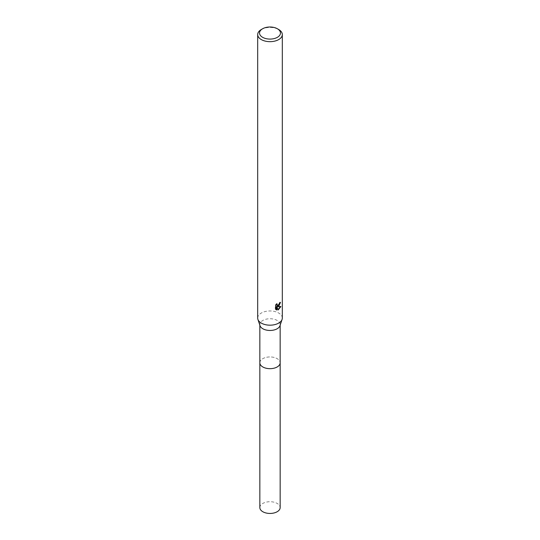 <?xml version="1.0" encoding="UTF-8"?>
<svg xmlns="http://www.w3.org/2000/svg" width="540" height="540" viewBox="0 0 540 540"><rect width="100%" height="100%" fill="white"/><g stroke="black" fill="none" stroke-linecap="round" stroke-linejoin="round"><path stroke-width="0.41" stroke-dasharray="2.7 2.03" d="M259.841 362.806A10.159 5.866 180 0 1 260.726 360.41A10.159 5.866 180 0 1 262.818 358.655A10.159 5.866 180 0 1 279.275 360.41A10.159 5.866 180 0 1 280.159 362.806M259.841 362.664A10.159 5.866 180 0 1 260.726 360.416A10.159 5.866 180 0 1 262.818 358.661A10.159 5.866 180 0 1 279.275 360.416A10.159 5.866 180 0 1 280.159 362.664M260.03 325.721A10.159 5.866 180 0 1 259.841 324.608A10.159 5.866 180 0 1 262.818 320.456A10.159 5.866 180 0 1 273.888 319.187A10.159 5.866 180 0 1 280.159 324.608A10.159 5.866 180 0 1 279.97 325.721M257.688 318.067A12.312 7.108 180 0 1 261.293 313.045A12.312 7.108 180 0 1 274.712 311.499A12.312 7.108 180 0 1 282.312 318.067M279.976 302.832L280.031 302.15A11.698 6.757 180 0 1 279.288 302.778L279.16 303.601L277.128 305.37M279.288 302.778L279.727 303.028M276.406 304.459L276.581 303.548L275.272 305.141L275.272 309.11L275.724 309.373M275.272 305.141L275.724 305.404M276.581 303.548L277.02 303.804M280.031 302.15L280.476 302.407M280.321 306.693L280.442 306.301L277.088 306.531M275.272 309.11L276.041 309.65M276.406 306.558L277.992 309.643M277.688 309.751L278.127 310.007M280.442 306.301L280.901 306.565M261.293 29.525A12.312 7.108 180 0 1 278.707 29.525M259.841 507.58A10.159 5.866 180 0 1 266.112 502.166A10.159 5.866 180 0 1 277.182 503.435A10.159 5.866 180 0 1 280.159 507.58M259.841 362.603A10.166 5.866 180 0 1 266.274 357.352A10.166 5.866 180 0 1 277.189 358.661A10.166 5.866 180 0 1 280.159 362.603M259.841 325.168L259.841 324.608M276.257 309.791L275.805 309.528M280.159 325.168L280.159 324.608"/><path stroke-width="0.81" d="M280.159 362.603A10.166 5.866 180 0 1 280.166 362.806A10.159 5.866 180 0 1 277.182 366.95A10.159 5.866 180 0 1 266.112 368.226A10.159 5.866 180 0 1 259.841 362.806A10.166 5.866 180 0 1 259.841 362.603M280.159 362.664A10.159 5.866 180 0 1 277.182 366.957A10.159 5.866 180 0 1 265.997 368.199A10.159 5.866 180 0 1 259.841 362.664M277.398 28.768L278.707 29.525A12.312 7.108 180 0 1 282.312 34.553L282.312 318.067A12.312 7.108 180 0 1 282.089 319.424L279.97 325.721A10.159 5.866 180 0 1 277.182 328.752A10.159 5.866 180 0 1 267.03 330.21A10.159 5.866 180 0 1 260.03 325.721L257.911 319.424A12.312 7.108 180 0 1 257.688 318.067L257.688 34.553A12.312 7.108 180 0 1 261.293 29.525L262.602 28.768A10.469 6.041 180 0 1 277.398 28.768A10.469 6.041 180 0 1 277.398 37.314A10.469 6.041 180 0 1 262.602 37.314A10.469 6.041 180 0 1 262.602 28.768L261.293 29.525M282.089 319.424A12.312 7.108 180 0 1 278.707 323.096A12.312 7.108 180 0 1 266.396 324.864A12.312 7.108 180 0 1 257.911 319.424M278.707 306.342L277.526 306.781L280.901 306.565L278.127 310L276.851 306.815L276.851 310.034L275.724 309.373L275.724 305.404L277.02 303.804L277.324 305.532L278.707 305.276L279.727 303.028A12.312 7.108 0 0 0 280.476 302.407L278.707 306.342M282.312 34.553A12.312 7.108 180 0 1 278.707 39.575A12.312 7.108 180 0 1 265.288 41.121A12.312 7.108 180 0 1 257.688 34.553M279.976 302.832L277.088 306.531L277.526 306.781M277.128 305.37L276.406 304.459M276.041 309.65L276.406 309.778L276.406 306.558L276.851 306.815M277.992 309.643L280.321 306.693M276.406 309.778L276.851 310.034M259.834 362.806A10.166 5.866 180 0 0 262.811 366.957A10.166 5.866 180 0 0 273.888 368.233A10.166 5.866 180 0 0 280.166 362.806L280.159 507.58A10.159 5.866 180 0 1 273.888 513A10.159 5.866 180 0 1 262.818 511.731A10.159 5.866 180 0 1 259.841 507.58L259.841 325.168M277.324 305.532L276.885 305.276M280.159 362.806L280.159 325.168"/></g></svg>
